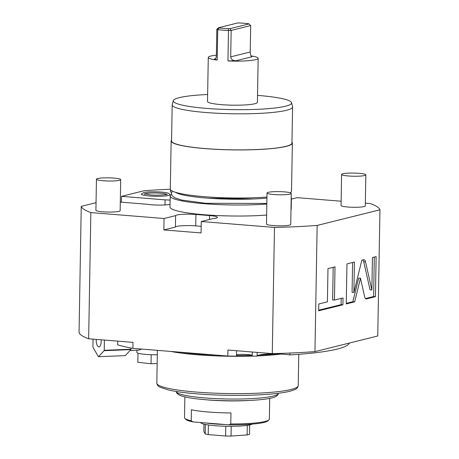 <?xml version="1.0" encoding="UTF-8"?>
<svg xmlns="http://www.w3.org/2000/svg" width="459" height="459" viewBox="0 0 459 459"><rect width="100%" height="100%" fill="white"/><g stroke="black" fill="none" stroke-linecap="round" stroke-linejoin="round"><path stroke-width="0.69" d="M266.937 198.122A56.474 7.344 -179 0 1 206.074 198.018A56.474 7.344 -179 0 1 175.43 192.275M266.96 197.014A60.617 7.883 -179 0 1 203.572 196.624A60.617 7.883 -179 0 1 170.312 188.999L171.15 140.93A60.617 7.883 -179 0 1 171.568 140.024M290.157 192.734A60.617 7.883 1 0 0 291.522 191.116L292.36 143.042A60.617 7.883 1 0 0 291.97 142.129M292.36 143.042A60.617 7.883 1 0 1 286.198 146.387A60.617 7.883 -179 0 1 218.019 149.433A60.617 7.883 -179 0 1 171.15 140.93M292.584 106.981L291.958 143.036A60.209 7.832 1 0 1 285.831 146.358A60.209 7.832 -179 0 1 218.111 149.382A60.209 7.832 -179 0 1 171.557 140.936L172.182 104.882A60.209 7.832 1 0 0 218.742 113.327A60.209 7.832 1 0 0 286.462 110.303A60.209 7.832 1 0 0 292.584 106.981A60.209 7.832 1 0 0 292.555 106.706L291.54 102.69A59.125 7.688 1 0 0 257.528 95.392M207.629 94.52A59.125 7.688 1 0 0 179.349 97.635A59.125 7.688 1 0 0 173.376 100.624L172.228 104.606A60.209 7.832 1 0 0 172.182 104.882M173.376 100.624A59.125 7.688 1 0 0 218.048 109.139A59.125 7.688 1 0 0 285.561 106.218A59.125 7.688 1 0 0 291.54 102.69M216.373 55.178A24.952 3.247 1 0 0 210.813 56.05A24.952 3.247 1 0 0 208.277 57.427L207.508 101.491A24.952 3.247 1 0 0 226.798 104.991A24.952 3.247 1 0 0 254.865 103.74A24.952 3.247 1 0 0 257.401 102.363L258.17 58.299A24.952 3.247 1 0 0 251.13 55.906M227.951 60.944L228.484 30.495L231.158 30.426L230.699 56.864C231.187 59.509 232.965 60.795 236.029 60.72L227.951 60.944A24.952 3.247 1 0 0 255.634 59.67A24.952 3.247 1 0 0 258.17 58.299M228.421 28.676L228.484 30.495A24.952 3.247 -179 0 1 217.738 29.628L219.15 27.924A23.334 3.035 -179 0 0 228.421 28.676L230.028 28.63L248.967 23.92L248.417 23.702A23.334 3.035 -179 0 0 239.145 22.95L237.538 22.996L218.599 27.706L219.15 27.924M217.21 60.077L217.738 29.628L216.82 29.267L216.361 55.705C216.132 58.293 215.489 59.383 214.439 58.976L217.21 60.077A24.952 3.247 1 0 1 208.277 57.427M230.028 28.63L231.158 30.426L250.689 25.566L250.224 52.005C250.362 54.736 250.958 56.319 252.008 56.744L236.029 60.72M250.689 25.566L248.967 23.92M216.82 29.267L218.599 27.706M214.973 59.016L214.439 58.976L215.472 58.718M291.178 198.776A60.617 7.883 1 0 0 291.396 198.127A60.617 7.883 1 0 0 291.201 197.468M266.834 204.025A60.617 7.883 -179 0 1 203.452 203.635A60.617 7.883 -179 0 1 170.191 196.01A60.617 7.883 -179 0 1 171.482 194.427M290.983 209.792A60.617 7.883 1 0 0 291.207 209.143L291.396 198.127M266.645 215.042A60.617 7.883 -179 0 1 203.257 214.651A60.617 7.883 -179 0 1 169.996 207.026L170.191 196.01M88.65 338.782L90.848 212.592A149.514 19.45 -179 0 1 81.249 206.366L79.046 332.551A149.514 19.45 1 0 0 88.65 338.782L133.001 342.368L132.898 348.375L227.819 356.046L227.922 350.033L272.279 353.619A149.514 19.45 1 0 0 314.954 351.617L317.158 225.426L379.954 209.803A149.514 19.45 1 0 0 370.35 203.578L365.341 203.171M317.158 225.426A149.514 19.45 -179 0 1 274.482 227.434L272.279 353.619M201.266 221.513L212.804 218.645A14.143 1.842 1 0 0 217.457 217.365A14.143 1.842 1 0 0 209.533 215.569L195.918 214.473A14.143 1.842 1 0 0 175.608 215.638L175.407 227.056L163.869 229.925L201.065 232.931L201.266 221.513L274.482 227.434M175.608 215.638L164.064 218.507L90.848 212.592M96.04 202.683L81.249 206.366M120.298 202.098L147.322 204.284A14.143 1.842 -179 0 0 170.042 204.358M170.335 189.251A149.514 19.45 1 0 0 144.046 190.743L121.526 196.343L165.079 199.866A14.143 1.842 -179 0 1 170.117 200.124M291.379 199.091L297.139 197.663L341.129 201.214M169.979 194.547A14.327 1.865 -179 0 1 149.393 195.987A14.327 1.865 -179 0 1 141.401 194.048L143.615 192.625C147.442 191.759 153.375 191.569 161.413 192.063C167.77 192.66 168.694 193.319 169.078 193.589L169.979 194.547M170.507 189.659L170.473 191.701A12.123 1.578 1 0 0 171.528 192.367M341.594 174.443L341.054 205.489A12.123 1.578 1 0 0 350.429 207.187A12.123 1.578 1 0 0 364.062 206.579A12.123 1.578 1 0 0 365.295 205.913L365.834 174.868A12.123 1.578 -179 0 1 364.607 175.533A12.123 1.578 1 0 1 350.969 176.141A12.123 1.578 1 0 1 341.594 174.443A12.123 1.578 1 0 1 342.827 173.772A12.123 1.578 -179 0 1 356.465 173.163A12.123 1.578 -179 0 1 365.834 174.868M96.447 179.211L95.908 210.256A12.123 1.578 1 0 0 105.283 211.96A12.123 1.578 1 0 0 118.915 211.352A12.123 1.578 1 0 0 120.149 210.681L120.694 179.635A12.123 1.578 -179 0 1 119.46 180.301A12.123 1.578 1 0 1 105.822 180.915A12.123 1.578 1 0 1 96.447 179.211A12.123 1.578 1 0 1 97.681 178.545A12.123 1.578 -179 0 1 111.319 177.937A12.123 1.578 -179 0 1 120.694 179.635M267.029 192.998L266.49 224.044A12.123 1.578 1 0 0 275.859 225.742A12.123 1.578 1 0 0 289.497 225.134A12.123 1.578 1 0 0 290.731 224.468L291.27 193.417A12.123 1.578 -179 0 1 290.036 194.088A12.123 1.578 1 0 1 276.404 194.696A12.123 1.578 1 0 1 267.029 192.998A12.123 1.578 1 0 1 268.263 192.327A12.123 1.578 -179 0 1 281.895 191.719A12.123 1.578 -179 0 1 291.27 193.417M379.954 209.803L377.751 335.994L314.954 351.617M364.647 296.772C365.037 298.339 365.651 299.05 366.5 298.907L375.428 296.686L376.128 256.627L372.433 257.545L371.865 289.996L365.548 261.854C365.163 260.282 364.544 259.57 363.694 259.719L361.841 260.178L353.895 292.492L354.428 262.026L346.958 263.885L346.258 303.944L354.681 301.844L360.487 278.234L364.647 296.772M366.19 298.929L365.886 298.855M364.004 259.691L363.694 259.719M334.439 300.088L335.018 266.851L327.984 268.601L327.405 301.838L318.798 303.984L318.678 310.806L342.925 304.77L343.045 297.948L334.439 300.088L332.626 299.945L333.194 267.31M117.728 341.129L117.659 344.829A121.228 15.767 -179 0 0 132.898 348.375M163.869 229.925L164.064 218.507M289.927 353.057L289.893 354.922A19.192 2.496 1 0 0 269.066 354.015A19.192 2.496 1 0 0 257.109 356.098A121.228 15.767 -179 0 1 252.221 356.155L252.289 352.007M349.385 343.051A121.228 15.767 -179 0 1 289.893 354.922M236.551 350.733L236.46 356.155A121.228 15.767 -179 0 1 227.819 356.046M252.232 355.295A9.094 1.182 1 0 0 245.003 354.428A9.094 1.182 1 0 0 236.483 354.744M257.172 352.397L257.109 356.098M180.358 352.208A70.514 9.174 -179 0 0 197.209 353.998A70.514 9.174 1 0 0 216.659 355.146M236.471 355.541A70.514 9.174 1 0 0 252.232 355.329M259.014 355.071A70.514 9.174 1 0 0 275.153 353.941M252.221 356.104A70.715 9.197 1 0 1 197.106 354.767A70.715 9.197 -179 0 1 170.863 351.445M257.166 355.926A70.715 9.197 1 0 0 280.713 354.096M249.587 400.443A42.429 5.519 1 0 1 208.69 400.001A42.429 5.519 -179 0 1 204.915 399.669M184.862 418.39A42.429 5.519 -179 0 0 191.219 420.765L191.409 409.749A42.429 5.519 1 0 0 208.484 412.021A42.429 5.519 1 0 0 230.969 412.945L230.774 423.961L228.949 424.816L193.009 421.913A41.419 5.388 -179 0 1 185.843 419.388L184.862 418.39A42.429 5.519 -179 0 1 184.507 417.656L184.868 396.874M191.219 420.765L193.009 421.913M269.714 398.355L269.353 419.142A42.429 5.519 -179 0 1 268.974 419.859A42.429 5.519 -179 0 1 230.774 423.961M268.974 419.859L267.958 420.823A41.419 5.388 -179 0 1 228.949 424.816M224.921 424.489A28.286 3.678 -179 0 1 214.462 423.95A28.286 3.678 1 0 1 205.821 422.946M200.48 422.515L200.807 422.854A26.266 3.414 1 0 0 215.311 425.728A26.266 3.414 -179 0 0 252.404 424.082M247.286 425.355L247.12 434.92A24.247 3.156 -179 0 0 249.512 434.323L249.673 424.942M203.968 424.145L203.842 431.42L205.173 433.962A24.247 3.156 1 0 0 208.208 434.598L225.616 436.004A24.247 3.156 -179 0 0 231.043 436.05L247.12 434.92M205.339 424.449L205.173 433.962M208.38 424.971L208.208 434.598M225.788 426.256L225.616 436.004M231.216 426.302L231.043 436.05M121.526 196.343L121.423 202.189M165.079 199.866L164.988 204.938M201.18 226.327L195.723 225.885A14.143 1.842 1 0 0 175.407 227.056M130.058 350.498L139.002 350.131L141.676 349.087M157.317 354.744A16.065 2.088 -179 0 1 151.705 354.721A16.065 2.088 -179 0 1 150.753 354.692A16.065 2.088 -179 0 1 138.446 353.315A16.065 2.088 -179 0 1 138.245 353.258A16.065 2.088 -179 0 1 138.061 353.195A16.065 2.088 -179 0 1 136.868 352.38L136.902 350.217M138.446 353.315L138.061 353.195M151.705 354.721L150.753 354.692M151.2 354.744L151.045 363.757L137.843 362.277L138.004 353.264M157.162 363.505L151.045 363.757M131.016 348.02L130.993 349.224A15.962 6.455 87.7 0 1 130.89 349.603L125.296 355.616L98.524 356.7A15.962 6.455 87.7 0 1 98.329 356.643L92.999 347.239A15.962 6.455 87.7 0 1 92.913 346.803L93.045 339.138M104.4 340.056L104.222 350.309A15.962 6.455 87.7 0 1 104.118 350.687L98.524 356.7M130.993 349.224L104.222 350.309M96.27 339.396A6.059 2.45 -92.3 0 0 96.241 340.085A6.059 2.45 87.7 0 0 98.949 346.906A6.059 2.45 87.7 0 0 101.158 341.611A6.059 2.45 -92.3 0 0 101.078 339.786M130.89 349.603L104.118 350.687M360.487 278.234L358.674 278.085L352.868 301.701L354.681 301.844M346.27 303.342L352.868 301.701M353.895 292.492L352.082 292.349L352.604 262.479M371.865 289.996L370.052 289.847L363.735 261.705L362.903 259.914M375.428 296.686L373.609 296.537L374.297 257.08M365.473 298.562L373.609 296.537M318.689 310.204L341.112 304.627L341.221 298.402M342.925 304.77L341.112 304.627M144.671 194.031A11.131 1.446 -179 0 1 160.581 193.205A11.131 1.446 -179 0 1 166.715 194.415M230.699 56.864L250.224 52.005M298.23 385.583A70.715 9.197 -179 0 1 196.458 392.078A70.715 9.197 -179 0 1 156.817 383.116C157.116 385.095 158.177 386.455 160.007 387.189L167.983 389.857C175.154 391.533 184.891 392.87 197.181 393.874C221.668 395.899 253.196 395.876 273.478 393.811C280.925 393.07 286.743 392.124 290.931 390.97L294.821 389.582C296.715 388.911 297.851 387.574 298.23 385.583L298.775 354.325M273.203 396.065A51.018 6.638 1 0 0 278.395 393.26L278.005 394.654C276.45 396.427 274.407 397.5 271.877 397.878C260.087 401.023 226.31 401.745 202.712 399.473C191.294 398.423 183.502 396.966 179.337 395.09C175.631 392.772 176.612 392.129 176.376 391.47A51.018 6.638 1 0 0 215.868 398.63A51.018 6.638 1 0 0 273.203 396.065M195.918 214.473L195.723 225.885M209.533 215.569L209.465 219.477M365.548 261.854L363.735 261.705M266.845 203.44L205.649 203.297L181.821 200.067L174.77 197.789L171.959 195.494L171.356 193.377L172.257 191.036M252.943 198.988L208.593 198.213M157.391 350.355L156.817 383.116M166.795 194.714L167.214 194.249C167.311 194.736 156.485 195.574 150.225 194.846L144.178 193.847L144.579 194.329"/></g></svg>
